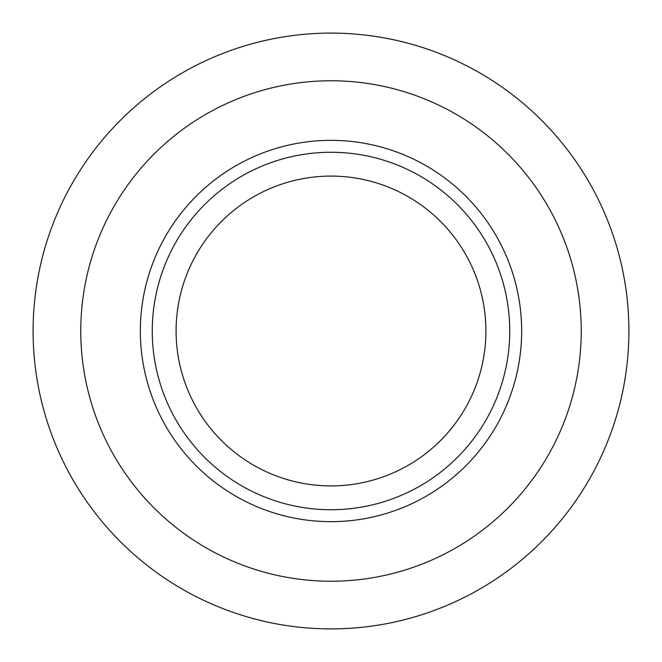 <?xml version="1.0" encoding="UTF-8"?>
<svg xmlns="http://www.w3.org/2000/svg" width="662" height="662" viewBox="0 0 662 662"><rect width="100%" height="100%" fill="white"/><g stroke="black" fill="none" stroke-linecap="round" stroke-linejoin="round"><path stroke-width="0.99" d="M331 628.9A297.9 297.9 0 0 1 33.1 331A297.9 297.9 0 0 1 331 33.1A297.9 297.9 0 0 1 628.9 331A297.9 297.9 0 0 1 331 628.9M331 581.236A250.236 250.236 0 0 1 80.764 331A250.236 250.236 0 0 1 331 80.764A250.236 250.236 0 0 1 581.236 331A250.236 250.236 0 0 1 331 581.236M331 521.656A190.656 190.656 0 0 1 140.344 331A190.656 190.656 0 0 1 331 140.344A190.656 190.656 0 0 1 521.656 331A190.656 190.656 0 0 1 331 521.656M331 509.74A178.74 178.74 0 0 1 152.26 331A178.74 178.74 0 0 1 331 152.26A178.74 178.74 0 0 1 509.74 331A178.74 178.74 0 0 1 331 509.74M331 485.908A154.908 154.908 0 0 1 176.092 331A154.908 154.908 0 0 1 331 176.092A154.908 154.908 0 0 1 485.908 331A154.908 154.908 0 0 1 331 485.908"/></g></svg>
